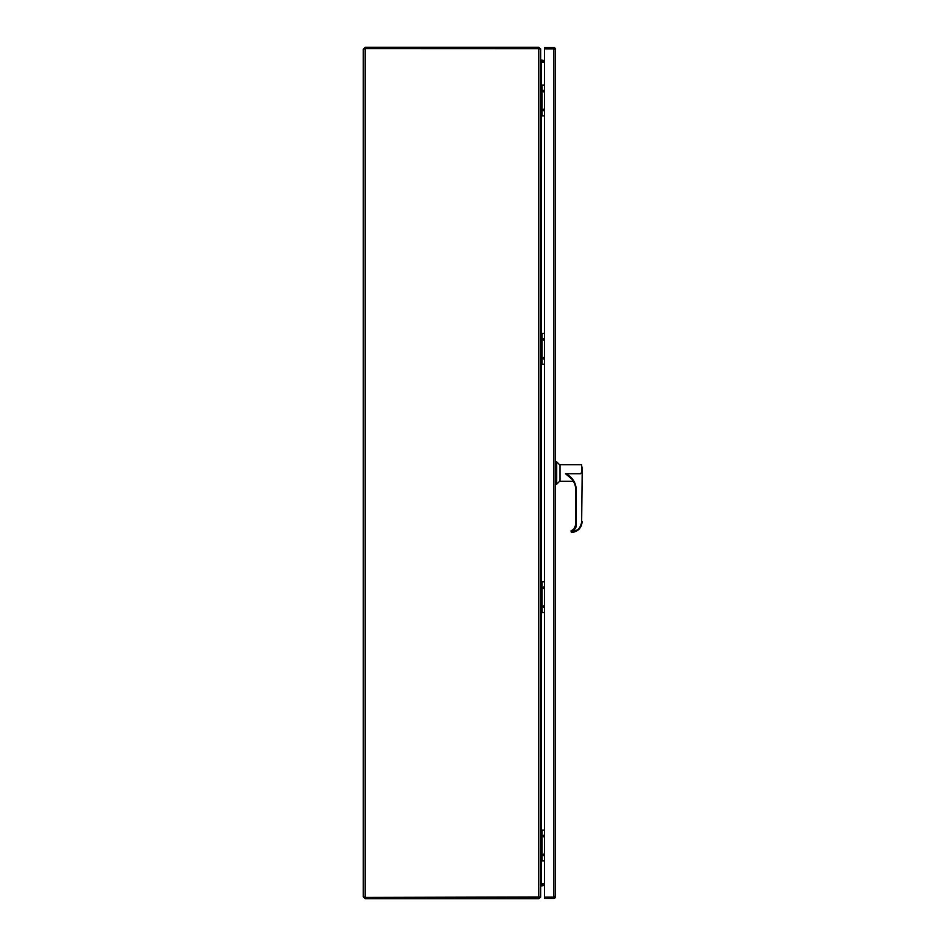 <?xml version="1.0" encoding="UTF-8"?>
<svg xmlns="http://www.w3.org/2000/svg" width="946" height="946" viewBox="0 0 946 946"><rect width="100%" height="100%" fill="white"/><g stroke="black" fill="none" stroke-linecap="round" stroke-linejoin="round"><path stroke-width="1.42" d="M555.586 49.488L555.231 48.849L544.506 48.849L544.506 47.572L553.67 47.572A1.916 1.916 0 0 1 555.231 48.376L555.231 897.624A1.916 1.916 0 0 1 553.67 898.428L544.494 898.428L544.494 897.151L555.231 897.151L555.586 896.512M555.231 48.376L544.506 48.849L544.494 897.151L553.67 897.151L554.309 896.512M554.309 49.488L553.67 48.849L553.67 897.151L555.231 897.624M582.369 478.865L582.369 467.158L582.192 478.865M573.501 531.747L571.644 532.007C577.722 531.108 581.069 527.596 581.66 521.459L582.192 473.012C582.192 463.847 582.192 463.847 582.192 473.012L580.418 473.296L581.66 473.012L581.66 464.758L560.02 464.758L560.02 481.254L573.371 481.254M571.751 478.948L565.495 473.733L580.418 473.733L565.495 473.733M560.02 465.16L556.697 461.837L556.697 484.186L555.586 484.186M560.02 480.852L556.697 484.186M556.697 461.837L555.586 461.837M569.598 477.198L565.602 473.733M578.751 528.731L577.687 529.713M581.66 521.459L582.192 473.142M565.814 473.733C572.496 477.21 576.008 482.708 576.339 490.229L576.339 525.065C576.138 528.152 574.577 530.186 571.632 531.179L571.112 530.694L573.962 529.263A5.806 5.794 180 0 0 575.807 525.018L576.339 525.065M571.668 532.515C578.03 531.676 581.542 527.986 582.192 521.447L579.141 529.086L571.668 532.515L571.112 530.753L571.112 531.983M569.953 477.068A17.678 17.667 0 0 1 575.807 490.205L575.807 525.042A5.806 5.794 0 0 1 571.112 530.741L571.124 530.753M573.773 529.429L571.1 530.694L573.962 529.263L575.807 525.018M571.159 530.718L573.702 529.358L575.807 524.699A6.208 6.208 180 0 1 573.702 529.358M363.276 49.216L365.191 47.3L365.191 48.577L363.276 49.216L363.276 896.784L365.191 897.423L365.191 898.7L363.276 896.784M365.191 898.7L538.735 898.7L538.735 897.423L365.191 897.423L365.191 48.577L539.007 48.636M365.191 48.577L538.735 48.577L538.735 897.423L540.651 896.406L540.544 49.074L538.735 48.577L538.735 47.3L365.191 47.3M365.191 897.423L539.338 896.997L540.544 897.423L538.735 898.7M540.544 897.423L540.651 886.035L544.494 885.397M538.735 47.3L540.651 49.216L540.651 59.965L544.506 60.603M538.735 48.577L540.544 48.577M540.651 60.343L541.289 62.259L544.506 62.259M544.494 883.741L541.289 883.741L540.651 885.657M541.289 885.397L540.887 884.167M540.887 61.833L541.289 60.603M541.289 884.12L544.494 884.12M544.506 61.88L541.289 61.88M544.506 110.103L543.761 109.937L544.506 109.771M544.506 111.25L542.791 109.937L544.506 108.624M544.506 91.254L543.761 91.088L544.506 90.922M544.506 92.401L542.791 91.088L544.506 89.775M544.506 85.152L542.034 85.152L542.034 115.873L544.506 115.873M542.034 115.873L540.651 115.873M540.651 85.152L542.034 85.152M541.668 85.152L541.668 115.873M544.506 358.428L543.761 358.262L544.506 358.096M544.506 359.575L542.791 358.262L544.506 356.949M544.506 339.579L543.761 339.413L544.506 339.247M544.506 340.726L542.791 339.413L544.506 338.1M544.506 333.477L542.034 333.477L542.034 364.198L544.506 364.198M542.034 364.198L540.651 364.198M540.651 333.477L542.034 333.477M541.668 333.477L541.668 364.198M544.494 606.753L543.749 606.587L544.494 606.421M544.494 607.9L542.791 606.587L544.494 605.274M544.494 587.904L543.749 587.738L544.494 587.572M544.494 589.051L542.791 587.738L544.494 586.425M544.494 581.802L542.034 581.802L542.034 612.523L544.494 612.523M542.034 612.523L540.651 612.523M540.651 581.802L542.034 581.802M541.656 581.802L541.656 612.523M544.494 855.078L543.749 854.912L544.494 854.746M544.494 856.225L542.791 854.912L544.494 853.599M544.494 836.229L543.749 836.063L544.494 835.897M544.494 837.376L542.791 836.063L544.494 834.75M544.494 830.127L542.034 830.127L542.034 860.848L544.494 860.848M542.034 860.848L540.651 860.848M540.651 830.127L542.034 830.127M541.656 830.127L541.656 860.848M571.632 532.007L571.632 531.179M569.894 477.021C573.737 480.568 575.712 484.967 575.807 490.205L576.339 490.229M541.289 62.259L541.289 85.152M541.289 115.873L541.289 333.477M541.289 364.198L541.289 581.802M541.289 612.523L541.289 830.127M541.289 860.848L541.289 883.741"/></g></svg>
